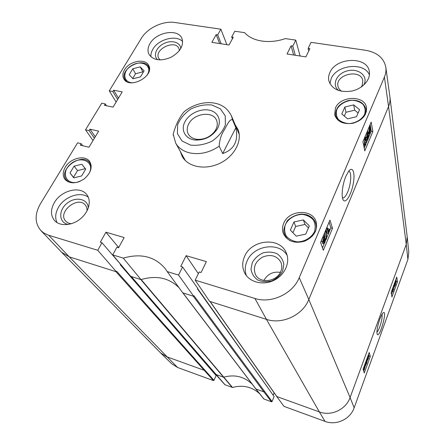 <?xml version="1.0" encoding="UTF-8"?>
<svg xmlns="http://www.w3.org/2000/svg" width="445" height="445" viewBox="0 0 445 445"><rect width="100%" height="100%" fill="white"/><g stroke="black" fill="none" stroke-linecap="round" stroke-linejoin="round"><path stroke-width="0.67" d="M140.181 66.872L144.091 70.833L140.514 76.846L133.055 78.776L129.2 74.76L132.794 68.797L140.181 66.872L142.867 71.845L135.541 73.748L132.732 78.442M132.794 68.797L135.541 73.748M143.257 72.24L142.867 71.845M81.886 164.261L85.701 169.094L81.624 175.964L73.753 177.85L69.999 172.949L74.098 166.152L81.886 164.261L85.284 168.694L77.558 170.557L73.508 177.316L73.892 177.816M74.098 166.152L77.558 170.557M69.999 172.949L73.508 177.316M85.657 169.172L85.284 168.694M353.686 104.887L359.549 109.654L356.506 116.707L347.584 118.832L341.782 113.987L344.869 107.011L353.686 104.887L354.698 110.182L345.965 112.274L344.291 116.078M344.869 107.011L345.965 112.274M358.114 112.98L354.698 110.182M303.362 219.919L309.331 225.882L305.782 234.092L296.259 236.15L290.363 230.093L293.956 221.977L303.362 219.919L304.97 224.436L295.664 226.466L292.91 232.713M293.956 221.977L295.664 226.466M308.452 227.923L304.97 224.436M188.752 123.866C193.909 113.297 212.81 110.666 216.498 120.15C217.922 123.549 217.427 127.148 215.007 130.941C210.641 136.721 204.839 139.535 197.597 139.385C193.124 138.935 189.993 137.099 188.202 133.873C186.705 130.774 186.889 127.442 188.752 123.866M185.142 121.413C180.197 129.918 185.381 139.457 195.722 140.047C204.444 140.231 211.436 136.843 216.693 129.879C222.161 121.808 218.795 112.479 210.001 110.327C201.29 108.035 189.509 113.291 185.142 121.413M185.71 110.466L184.002 111.845C179.196 117.714 175.597 125.156 173.194 134.173L173.294 135.491M235.867 127.726C238.559 141.004 234.17 149.62 222.689 153.564L219.218 146.183C219.435 140.169 221.187 134.651 224.475 129.623C226.872 125.362 230.082 117.875 232.646 120.094L235.867 127.726L222.689 153.564M325.15 239.805L324.822 241.88L324.233 242.681L324.333 240.4L324.922 239.582L325.15 239.805L324.739 239.699M324.583 237.257L324.194 239.888L323.443 240.912L323.153 240.634L323.548 237.975L324.272 236.979L324.583 237.257L324.049 237.124M325.584 238.731L324.983 242.336L323.916 243.843L323.565 243.526L323.776 241.34L323.092 242.069L322.708 241.702L323.398 237.485L324.594 235.8L325.028 236.206L324.75 239.015L325.289 238.448L325.584 238.731M323.721 243.793L322.341 243.209L322.347 241.874M322.892 242.019L321.479 241.379L321.373 240.495M326.669 238.403L326.33 239.221L325.768 231.845L326.113 231.016L326.669 238.403M325.651 239.048L326.33 239.221M325.084 231.673L325.768 231.845M325.072 238.387L325.034 237.908M324.878 235.906L324.633 232.752M325.434 230.844L326.113 231.016M327.464 227.946L328.632 231.75L329.255 229.019L329.434 229.592L328.538 233.831L327.036 228.964L327.464 227.946L326.73 227.762M327.876 229.303L328.037 228.708L329.255 229.019M326.04 229.403L327.32 233.519L328.538 233.831M326.302 228.78L327.036 228.964M369.378 132.215L369.1 131.559L369.539 128.394L370.045 127.626L369.378 132.215M369.534 132.204L370.207 127.604L370.49 128.266L370.045 131.442L369.534 132.204M369.278 133.973L368.822 132.232L369.456 127.982L370.479 125.735L370.318 126.831L370.763 127.598L370.118 131.859L369.278 133.973M368.482 133.967L369.105 134.09M368.493 132.86L369.261 133.005M367.659 132.07L367.603 130.585M369.228 126.719L370.151 126.892M369.645 125.724L370.301 125.846M369.7 125.59L370.479 125.735M368.41 136.515L367.653 139.135L367.754 136.81L368.171 136.192L368.41 136.515L367.948 136.426M368.087 133.639L367.67 136.22L367.142 136.982L366.836 136.582L367.259 133.978L367.77 133.227L368.087 133.639L367.487 133.528M368.794 135.569L368.171 139.079L367.403 140.22L367.025 139.758L367.281 137.566L366.841 138.05L366.446 137.522L367.164 133.405L368.015 132.137L368.471 132.721L368.132 135.536L368.488 135.158L368.794 135.569M365.896 138.245L365.968 137.878M366.647 138.011L365.662 137.816L365.234 136.22M364.683 143.507L364.7 140.153M365.896 140.481L366.04 142.812L365.267 144.786L364.666 143.418L364.867 139.674L365.295 139.09L365.896 140.481L364.722 140.247M365.796 144.758L365.061 145.838L364.277 144.352L364.767 139.113L365.573 138.011L366.285 139.552L365.796 144.758M364.811 145.788L363.71 145.593M362.931 141.694L371.18 122.086L372.854 131.509L364.772 150.899L362.931 141.688M322.475 247.859L324.238 243.638M325.545 240.511L326.107 239.165M326.636 237.908L328.36 233.781M328.849 232.607L330.824 227.885L329.1 222.127M364.199 148.04L365.134 145.804M366.318 142.973L367.487 140.181M368.716 137.238L371.236 131.203L370.824 128.722M370.524 126.947L370.407 126.23M370.318 125.707L370.129 124.578M332.504 228.307L323.331 250.307L320.567 242.408L329.951 220.097L332.504 228.307L330.824 227.885M372.854 131.509L371.236 131.203M348.646 171.253C351.861 171.208 351.233 183.885 347.69 191.979C346.199 195.494 344.736 197.469 343.295 197.908L342.478 197.875M345.921 176.164C342.333 184.43 340.97 197.341 343.356 200.172C345.871 203.699 351.289 194.582 353.241 183.846C355.31 173.072 352.879 165.729 348.691 171.191L345.921 176.164M308.758 50.925L308.129 48.388L311.072 42.342L365.59 50.285C377.204 52.365 383.952 58.05 385.837 67.356C386.254 70.56 385.776 73.803 384.402 77.08L299.24 277.663C292.86 293.8 271.255 303.929 254.918 298.467L195.188 280.161L209.623 301.36L266.455 319.371L254.918 298.467M363.743 85.084L364.238 84.094C368.115 75.594 358.019 67.951 347.306 70.894C336.52 73.497 331.369 84.967 338.712 90.563M341.721 91.32C339.707 90.035 338.473 88.36 338.005 86.291C334.868 74.337 361.262 68.441 362.831 80.834L362.213 85.307L361.223 87.059M369.417 74.949C364.31 61.794 336.748 64.653 331.18 78.632L329.917 83.677M180.753 48.644C180.659 42.325 171.764 39.661 164.055 43.477C156.267 47.131 152.807 55.753 157.68 59.764M160.078 59.942L158.693 58.195C153.748 49.434 175.135 39.121 178.901 48.461L179.402 50.624M182.678 41.552C176.276 34.526 158.392 39.171 152.88 49.195C151.339 51.804 150.694 54.357 150.944 56.849M88.238 208.177C88.321 198.854 75.706 196.073 67.067 203.287C58.184 210.24 58.746 222.928 68.324 224.441M71.4 223.713C69.02 223.512 67.128 222.656 65.721 221.137C57.038 212.271 77.981 195.316 85.351 205.134C86.641 206.73 87.187 208.677 86.986 210.975M88.294 197.185C80.456 191.111 64.592 196.49 58.54 207.203C55.352 212.782 54.852 217.922 57.032 222.611M282.625 271.072L283.865 264.324C283.031 259.858 280.728 256.303 276.957 253.672C272.585 251.892 267.94 251.636 263.023 252.899C258.384 255.052 254.829 258.233 252.354 262.444L250.986 269.097C251.681 273.569 253.895 277.185 257.622 279.938C262.01 281.841 266.739 282.158 271.789 280.89C276.556 278.681 280.166 275.405 282.625 271.072M280.717 271.584C276.751 281.896 259.774 283.843 255.497 274.598C252.81 267.456 255.174 261.61 262.6 257.06C270.732 253.956 276.807 255.641 280.823 262.127C282.13 265.142 282.091 268.291 280.717 271.584M287.175 255.475C279.304 241.49 253.617 245.189 247.12 260.954C244.9 265.915 244.644 270.788 246.346 275.572M280.344 272.373C273.03 271.344 267.551 274.042 263.907 280.467M329.851 72.63C336.064 57.005 367.787 56.048 369.361 71.812C370.685 79.772 362.547 88.778 351.8 91.058C339.618 92.727 331.964 89.306 328.844 80.795C328.26 78.103 328.594 75.377 329.851 72.63M150.026 43.543C156.362 31.94 178.083 28.335 181.922 38.431C183.974 45.635 180.258 51.965 170.769 57.422C160.589 61.443 153.325 60.409 148.975 54.312C147.406 51.036 147.762 47.448 150.026 43.543M54.39 202.547C61.226 190.377 80.139 185.609 86.697 194.543C91.742 200.645 88.983 211.892 80.478 218.79C72.04 225.771 59.98 226.561 54.602 220.62C50.535 215.625 50.463 209.601 54.39 202.547M244.639 256.314C251.648 239.249 280.205 236.74 286.335 253.021C290.457 262.378 284.895 275.016 274.031 280.294C263.223 285.684 249.812 282.386 244.917 273.414C242.08 268.001 241.991 262.305 244.639 256.314M65.309 167.164C70.432 158.103 85.023 154.61 89.606 161.424C92.777 167.17 90.936 173.016 84.083 178.979C76.34 183.857 70.015 184.041 65.098 179.541C62.534 176.053 62.6 171.926 65.309 167.164M124.55 69.77C129.439 60.971 145.32 58.011 148.658 65.382C155.071 75.923 129.339 89.851 123.805 78.809C122.358 76.112 122.609 73.097 124.55 69.77M335.413 108.107C340.241 95.547 365.084 95.041 366.524 107.712C366.808 115.233 362.274 120.417 352.924 123.265C343.312 124.567 337.221 121.735 334.662 114.782L335.413 108.107M283.782 223.129C289.005 209.779 312.468 208.594 316.089 221.732C317.847 230.271 314.059 236.751 304.725 241.157C294.774 243.866 287.681 241.418 283.459 233.82C282.086 230.343 282.191 226.783 283.782 223.129M235.199 124.845L237.919 129.345C242.753 140.459 234.637 156.217 219.936 163.265C205.295 170.446 187.89 167.064 182.161 156.39L180.308 151.461M182.578 266.978L197.663 288.226L197.396 288.772L274.12 396.556L272.073 401.551L194.014 295.775L193.747 296.326L178.545 275.06L182.578 266.978L180.737 266.427L186.116 255.675L206.369 261.604L201.062 272.535L199.176 271.967L195.188 280.161M178.545 275.06L167.203 271.584L165.384 268.83C155.077 256.581 141.043 253.01 123.282 258.122L112.724 254.885L130.774 276.362L141.004 279.605L123.282 258.122M193.747 296.326L182.8 292.855L167.203 271.584M186.116 255.675L198.359 273.653M274.142 392.868L273.269 395.004M93.011 140.52L85.523 129.823L89.078 130.63L89.957 129.184L98.64 131.147L88.983 147.228L80.267 145.148L81.162 143.668L82.675 145.721M89.957 129.184L95.263 136.765M116.106 102.072L109.281 90.869L112.802 91.564L117.658 99.485M109.281 90.869L141.31 38.359C147.384 28.018 163.104 20.581 174.846 22.495L220.859 29.198L226.867 44.667M85.523 129.823L101.766 103.196L105.293 103.93L106.461 105.743M97.761 250.301L101.961 242.748L120.5 264.219L120.222 264.736L216.109 375.563L213.973 380.325L116.696 271.294L116.418 271.812L97.761 250.301L48.071 235.06L43.855 233.019L40.879 230.566C34.677 223.151 34.554 214.173 40.506 203.632L77.597 142.823L81.162 143.668M112.802 91.564L113.636 90.19L122.225 91.881L113.069 107.123L104.447 105.326L105.293 103.93M221.165 43.782L217.705 34.866L216.153 34.638L211.848 42.342L229.025 45.001L233.275 37.196L231.695 36.957L234.821 31.233L244.65 32.663C252.176 41.474 269.559 44.205 285.328 38.593L295.78 40.117L300.097 55.998M308.129 48.388L309.865 48.65L305.86 56.893L287.025 53.979L291.091 45.841L292.793 46.096L295.78 40.117M292.793 46.096L295.291 55.258M291.091 45.841L293.611 54.996M216.153 34.638L219.635 43.549M101.961 242.748L100.309 242.252L105.916 232.201L124.149 237.541L118.587 247.748L116.896 247.236L112.724 254.885M116.418 271.812L69.27 256.865L48.733 235.272M179.101 287.809C169.144 277.88 156.507 275.127 141.187 279.543L141.004 279.605M217.705 34.866L220.859 29.198M392.941 291.581L392.585 289.411L392.084 290.902L392.746 288.087L393.196 290.88L392.941 291.581L392.073 291.214M391.639 291.091L392.14 291.236M391.739 290.808L392.084 290.902M394.092 284.377L393.736 289.461L393.881 284.945M392.929 289.233L393.736 289.461M392.896 289.033L392.946 287.514M394.671 283.827L395.282 281.885L394.671 283.827M394.787 285.356L395.544 282.914L395.299 284.772L394.787 285.356M394.409 284.561L395.505 281.107L395.394 282.686L395.894 282.341L395.338 285.056L394.654 286.285L394.815 284.272L394.504 284.711L394.086 284.472M365.017 365.762L364.505 368.755L365.017 365.762M364.894 365.89L364.288 368.922L364.894 365.89M365.095 364.728L365.423 365.328L364.177 370.101L364.299 369.395L363.966 369.339L365.095 364.728L364.783 364.627M364.861 364.416L365.223 364.533M363.393 369.278L363.304 369.812L364.177 370.101M364.055 369.495L363.131 369.15M364.55 365.267L364.978 365.406M365.751 362.686L366.435 360.6L365.751 362.686M365.974 364.01L366.819 361.39L366.574 363.215L365.974 364.01M366.502 359.91L366.786 359.883L366.585 361.279L367.186 360.695L366.641 363.448L365.801 364.939L365.946 363.014L365.545 363.593L365.501 362.664M367.609 358.676L367.526 357.485L368.243 355.739L368.332 358.397L367.876 359.126L367.609 358.676M367.498 358.008L367.748 356.573M368.254 355.121L368.799 355.41L368.399 358.631L367.626 359.905L367.297 357.736M367.542 359.883L366.63 359.566M391.494 294.329L392.54 291.469M393.057 290.045L393.313 289.339M393.986 287.498L394.454 286.224M395.883 282.297L396.195 281.446L395.894 279.438M363.598 370.857L363.904 370.012M365.467 365.718L365.757 364.922L365.189 364.739M367.22 360.923L367.592 359.899M368.905 356.295L368.538 354.337M391.939 296.965L391.166 292.376L396.762 277.057L397.457 281.796L391.939 296.965M397.457 281.796L396.195 281.446M364.271 373.021L363.092 369.244L369.216 352.473L370.307 356.434L364.271 373.021M370.307 356.434L369.005 356.017M382.038 314.292C382.5 316.834 381.76 320.978 379.808 326.736C378.74 329.623 377.772 331.442 376.909 332.187M379.808 319.187C377.321 326.63 376.464 331.703 377.243 334.412C379.835 338.345 387.923 308.563 383.084 312.913C382.099 313.886 381.009 315.978 379.808 319.187M276.623 396.4L284.038 406.402L325.034 421.393C336.231 425.793 350.315 419.212 354.159 407.781L407.909 259.418L408.81 252.115L407.203 236.807L406.246 244.405L388.557 106.516L308.808 299.507L299.24 277.663M255.831 388.924L263.824 398.948L271.506 401.818L272.073 401.551M252.343 384.341C244.377 376.565 234.788 374.189 223.574 377.215L215.675 374.401L224.942 384.747L232.507 387.473C242.909 384.68 251.97 386.777 259.68 393.753M216.109 375.563L120.395 264.419M204.344 369.884L203.771 370.151L166.742 356.768L160.69 352.98L171.726 363.799L177.533 367.459L213.422 380.581L213.973 380.325M274.12 396.556L197.541 288.477M105.916 232.201L118.693 247.554M89.078 130.63L94.407 138.2M113.636 90.19L118.476 98.123M231.695 36.957L232.385 38.837M133.483 82.776C122.703 83.276 121.802 70.933 131.909 65.354C141.777 59.407 152.763 65.882 147.334 74.754L146.811 75.561M149.437 69.253L148.736 66.989C143.524 55.814 118.448 69.342 125.14 79.744L126.686 81.557M80.067 181.315C66.973 186.9 59.741 172.821 70.699 163.966C81.224 154.754 95.792 162.397 88.839 173.85M91.236 166.013L89.868 163.004C82.097 151.506 57.255 169.756 66.611 180.203L69.259 182.289M364.577 114.365C361.896 119.566 355.666 123.221 348.858 123.582C344.43 123.193 340.859 121.719 338.128 119.154C336.236 116.128 335.836 112.852 336.937 109.325C339.663 104.241 345.737 100.698 352.407 100.286C356.773 100.609 360.35 102.022 363.142 104.514C365.134 107.495 365.612 110.783 364.577 114.365M365.545 114.087L365.974 109.236C363.665 102.127 357.808 99.229 348.402 100.542C339.335 103.374 335.113 108.508 335.73 115.934L337.955 120.167M314.426 231.739C311.355 237.775 304.597 241.796 297.377 241.863C292.721 241.168 289.016 239.226 286.263 236.034C284.411 232.346 284.149 228.435 285.479 224.313C288.594 218.428 295.168 214.54 302.227 214.401C306.816 215.013 310.532 216.871 313.363 219.969C315.333 223.613 315.683 227.54 314.426 231.739M315.466 231.467C316.467 228.613 316.534 225.843 315.666 223.151C314.036 218.784 310.766 215.925 305.854 214.568L301.693 214.067C296.281 214.579 291.481 216.804 287.292 220.737C284.377 226.294 283.293 230.182 284.027 232.396L284.7 234.615C285.801 237.218 287.654 239.271 290.268 240.778M190.416 145.064L181.933 140.915L177.405 133.645L177.627 124.75C180.164 118.57 184.586 113.319 190.888 108.992C197.841 105.671 204.817 104.341 211.814 104.998L220.353 108.797L225.231 115.828L225.393 124.767C223.006 131.136 218.556 136.593 212.037 141.143C204.789 144.592 197.58 145.899 190.416 145.064M184.008 111.845C196.64 101.466 213.066 100.381 222.394 105.993C223.435 106.578 227.94 108.841 231.472 115.984L232.646 120.094M219.218 146.183C209.639 152.624 199.822 154.866 189.77 152.919C183.207 151.328 178.506 148.04 175.664 143.051L185.331 160.567M323.988 241.663L324.822 241.88M323.109 239.605L324.194 239.888M322.341 243.209L323.565 243.526M321.479 241.379L322.708 241.702M322.714 237.307L323.398 237.485M370.118 128.193L370.49 128.266M369.656 131.364L370.045 131.442M368.471 132.716L369 132.816M367.648 132.009L368.822 132.232M368.755 127.849L369.456 127.982M369.061 127.114L369.823 127.259M367.392 138.406L368.065 138.54M366.802 136.053L367.67 136.22M366.296 139.613L367.025 139.758M365.267 137.288L366.446 137.522M366.474 133.272L367.164 133.405M364.867 142.578L366.04 142.812M364.794 144.013L365.695 144.197M363.426 144.18L364.277 144.352M364.071 138.979L364.767 139.113M364.561 137.816L365.573 138.011M385.837 67.356L389.926 97.099C390.304 100.22 389.848 103.357 388.557 106.516L384.402 77.08M177.533 367.459L69.27 256.865L61.677 252.298L40.879 230.566M407.909 259.418L406.246 244.405L350.087 397.535L308.808 299.507C302.8 315.127 282.18 324.794 266.455 319.371L319.349 411.914L276.818 396.545L210.179 301.532M255.769 388.841L182.834 292.866L255.769 388.841M232.507 387.473L141.187 279.543M232.245 387.467L140.837 279.555M225.092 384.847L131.269 276.523M213.422 380.581L115.928 271.656M160.69 352.98L61.677 252.298M389.926 97.099L407.203 236.807M354.159 407.781L350.087 397.535C346.004 409.534 331.125 416.492 319.349 411.914L325.034 421.393M284.038 406.402L276.612 396.389L210.012 301.482M264.43 391.578L263.835 391.856L193.208 296.153M271.506 401.818L263.835 391.856L255.975 389.013L182.978 292.91M263.996 399.076L255.975 389.013L263.824 398.948M394.721 283.248L395.082 283.348M394.843 284.644L395.299 284.772M394.036 285.935L394.526 286.074M363.159 369.072L363.966 369.339M364.127 366.424L364.455 366.53M365.834 361.907L366.235 362.041M366.063 363.048L366.574 363.215M365.206 364.644L365.684 364.8M367.982 356.028L368.51 356.195M367.509 358.13L368.332 358.397M366.736 359.276L367.32 359.465M125.14 79.744L125.907 81.073M148.736 66.989L149.448 68.346M66.611 180.203L67.857 181.71M89.868 163.004L91.03 164.561M335.73 115.934L336.281 118.331M365.974 109.236L366.391 111.678M284.7 234.615L285.963 237.674M315.666 223.151L316.712 226.299M215.007 130.941L216.693 129.879M197.597 139.385L195.722 140.047M231.472 115.984L239.238 134.429M173.194 134.167L175.664 143.051M324.594 235.8L323.471 235.511M325.289 238.448L324.939 238.353M367.192 140.175L366.357 140.014M368.015 132.137L367.03 131.948M365.501 138.028L364.55 137.839M343.251 197.919L342.45 197.73M131.153 276.484L215.669 374.401M394.604 286.269L394.031 286.107M394.465 284.7L394.081 284.594M367.08 360.567L366.775 360.467M365.512 363.582L365.2 363.476"/></g></svg>
